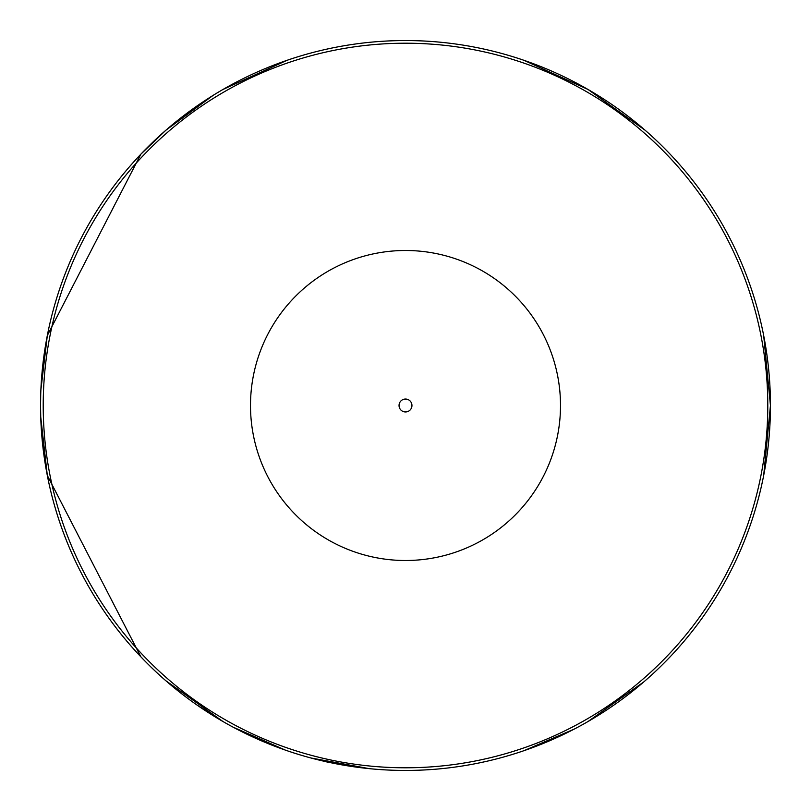 <?xml version="1.0" encoding="UTF-8"?>
<svg xmlns="http://www.w3.org/2000/svg" width="811" height="811" viewBox="0 0 811 811"><rect width="100%" height="100%" fill="white"/><g stroke="black" fill="none" stroke-linecap="round" stroke-linejoin="round"><path stroke-width="1.22" d="M40.55 405.764L40.732 416.895M40.732 416.945L47.312 475.449L140.84 656.788M213.202 95.323L165.829 130.277L140.84 154.212L47.312 335.551L40.885 389.919M45.588 345.07L41.878 374.439M40.712 394.622L40.55 405.388M369.167 768.635L310.887 757.971M763.688 475.449L770.45 405.5A364.95 364.95 0 0 1 405.5 770.45A364.95 364.95 0 0 1 40.55 405.5A364.95 364.95 0 0 1 405.5 40.55A364.95 364.95 0 0 1 770.45 405.5L763.688 335.551M286.993 60.328L223.025 89.443M47.312 475.449L46.997 473.776M165.829 680.723L223.025 721.557L196.87 704.931M233.031 727.122L285.371 750.114M524.007 750.672L574.31 729.059M587.975 721.557L643.883 681.838M645.171 130.277L587.975 89.443L524.007 60.328M405.5 40.55A364.95 364.95 0 0 0 196.961 106.008M196.799 106.109A364.95 364.95 0 0 0 173.128 124.093M167.502 128.827A364.95 364.95 0 0 0 196.799 704.891M213.202 715.677A364.95 364.95 0 0 0 405.5 770.45A364.95 364.95 0 0 1 40.55 405.5M327.837 762.178L327.837 762.178A13.513 13.442 90 0 1 325.85 761.651M405.5 560.502A155.002 155.002 0 0 1 250.498 405.5A155.002 155.002 0 0 1 405.5 250.498A155.002 155.002 0 0 1 560.502 405.5A155.002 155.002 0 0 1 405.5 560.502M405.5 399.042A6.458 6.458 0 0 0 399.042 405.5A6.458 6.458 0 0 0 405.5 411.958A6.458 6.458 0 0 0 411.958 405.5A6.458 6.458 0 0 0 405.5 399.042M405.5 43.216A362.284 362.284 0 0 0 43.216 405.5A362.284 362.284 0 0 0 405.5 767.784A362.284 362.284 0 0 0 767.784 405.5A362.284 362.284 0 0 0 405.5 43.216M770.45 405.5A364.95 364.95 0 0 1 405.5 770.45M142.422 152.549L140.81 154.252M332.165 763.009L324.745 761.407M478.835 763.009L486.276 761.397M482.494 48.761L485.242 49.37M328.465 48.772L325.748 49.37"/></g></svg>
